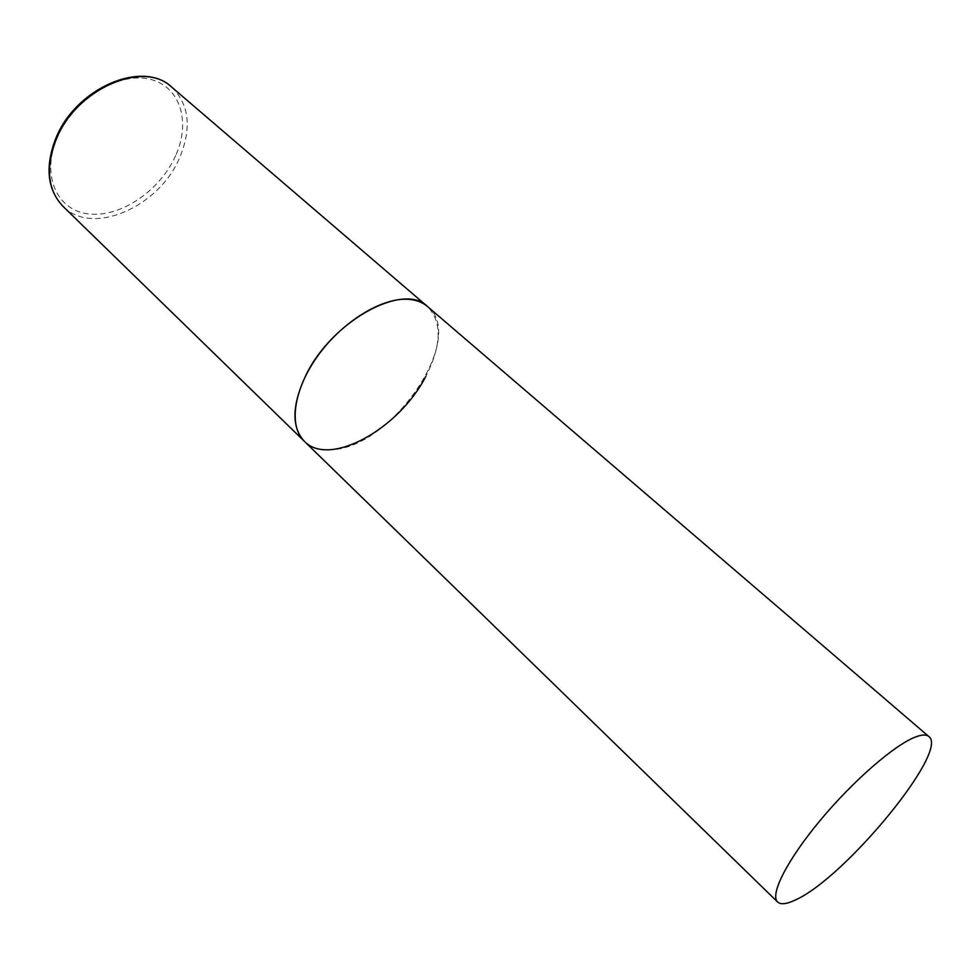 <?xml version="1.0" encoding="UTF-8"?>
<svg xmlns="http://www.w3.org/2000/svg" width="980" height="980" viewBox="0 0 980 980"><rect width="100%" height="100%" fill="white"/><g stroke="black" fill="none" stroke-linecap="round" stroke-linejoin="round"><path stroke-width="0.73" stroke-dasharray="4.9 3.68" d="M304.339 441.294C310.697 447.297 319.149 450.102 329.721 449.71C389.636 450.396 468.097 337.904 427.513 306.519C442.237 321.967 441.649 345.291 425.737 376.504M171.806 87.196C189.25 104.603 191.884 128.037 179.72 157.486C159.336 206.903 92.181 236.707 62.953 206.302M175.653 155.6C160.34 190.304 121.312 217.229 89.658 214.02C57.808 211.349 40.976 176.682 56.754 138.927C72.042 101.099 116.216 72.447 147.833 78.817C179.695 84.611 191.406 120.993 175.653 155.6"/><path stroke-width="1.47" d="M425.737 376.504C399.154 428.787 329.476 467.791 304.339 441.294C291.354 427.219 291.844 405.267 305.809 375.45C331.767 320.901 403.674 281.836 427.513 306.519C422.502 302.257 416.096 299.843 408.268 299.304C382.065 297.406 342.62 321.477 318.132 355.385C293.498 389.244 288.365 426.165 304.339 441.294L62.953 206.302C47.8 190.255 45.435 168.229 55.872 140.226C75.264 89.143 143.631 59.425 171.806 87.196C142.602 59.082 75.093 88.335 55.554 139.013M915.859 736.85C895.144 744.408 853.262 780.644 820.248 820.334C787.136 860.024 769.606 894.814 777.618 902.017C780.803 904.871 786.854 904.136 795.772 899.787C845.03 877.774 949.571 750.803 928.844 736.543C926.394 734.449 922.058 734.559 915.859 736.85M62.953 206.302C47.481 189.691 44.945 167.433 55.346 139.503M928.844 736.543L171.806 87.196M304.339 441.294L777.618 902.017"/></g></svg>
